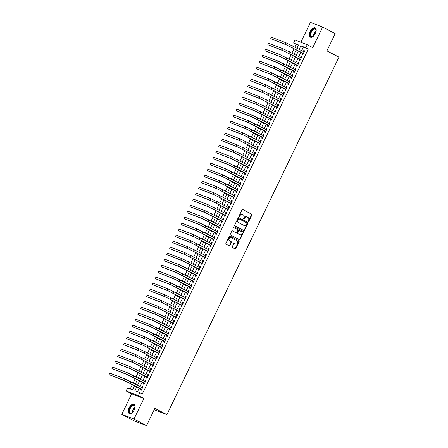 <?xml version="1.0" encoding="UTF-8"?>
<svg xmlns="http://www.w3.org/2000/svg" width="448" height="448" viewBox="0 0 448 448"><rect width="100%" height="100%" fill="white"/><g stroke="black" fill="none" stroke-linecap="round" stroke-linejoin="round"><path stroke-width="0.67" d="M248.321 221.486A0.459 0.386 110.9 0 0 248.864 221.256L251.871 215.001A0.655 0.554 110.9 0 0 251.664 214.155L242.794 209.524A0.655 0.554 110.9 0 0 242.015 209.86L239.008 216.115A0.459 0.386 110.9 0 0 239.697 216.474L240.083 215.662A2.094 1.775 110.9 0 1 242.413 214.53A2.094 1.775 110.9 0 1 242.57 214.603L243.309 214.99A2.094 1.775 110.9 0 1 243.981 217.694L243.589 218.506A0.459 0.386 110.9 0 0 244.278 218.865L244.67 218.053A2.094 1.775 110.9 0 1 246.994 216.922A2.094 1.775 110.9 0 1 247.15 216.994L247.895 217.381A2.094 1.775 110.9 0 1 248.562 220.086L248.175 220.892A0.459 0.386 110.9 0 0 248.321 221.486M248.209 221.39A0.459 0.386 110.9 0 0 248.534 221.127L251.546 214.872A0.655 0.554 110.9 0 0 251.334 214.026L242.603 209.474M239.042 216.614A0.459 0.386 110.9 0 0 239.366 216.345L239.753 215.538L240.083 215.662M243.622 218.999A0.459 0.386 110.9 0 0 243.947 218.736L244.339 217.93L244.67 218.053M134.221 409.903A5.197 2.744 -62.5 0 0 134.053 404.309A5.197 2.744 -62.5 0 0 129.074 407.932A5.197 2.744 -62.5 0 0 129.242 413.532A5.197 2.744 -62.5 0 0 134.221 409.903M315.364 33.516A5.197 2.744 -62.5 0 0 315.196 27.922A5.197 2.744 -62.5 0 0 310.218 31.55A5.197 2.744 -62.5 0 0 310.386 37.145A5.197 2.744 -62.5 0 0 315.364 33.516M232.288 246.658A0.655 0.554 110.9 0 0 232.501 247.503L234.987 248.802A0.655 0.554 110.9 0 0 235.766 248.472L239.109 241.522A0.655 0.554 110.9 0 0 238.902 240.677L230.026 236.051A0.655 0.554 110.9 0 0 229.253 236.382L225.91 243.331A0.655 0.554 110.9 0 0 226.117 244.177L229.124 245.745A0.655 0.554 110.9 0 0 229.902 245.409L231.33 242.435A0.655 0.554 110.9 0 0 231.123 241.59L229.628 240.817A1.753 1.484 110.9 0 1 231.146 237.664L236.986 240.71A1.753 1.484 110.9 0 1 235.469 243.863L234.5 243.354A0.655 0.554 110.9 0 0 233.722 243.684L232.288 246.658M146.552 425.6L134.344 420.93L121.794 414.383L133.997 419.054L146.552 425.6L154.851 408.358L166.902 414.641L338.951 57.148L326.9 50.865L335.199 33.617L322.644 27.07L312.76 47.617L307.233 44.733L305.794 47.734L308.302 49.045L142.313 393.938L139.804 392.627L138.359 395.629L126.157 390.958L127.596 387.957L132.546 389.85L134.568 385.655M133.997 419.054L143.886 398.507L138.359 395.629M243.802 230.49A0.655 0.554 110.9 0 0 244.58 230.16L247.923 223.21A0.655 0.554 110.9 0 0 247.71 222.365L238.84 217.739A0.655 0.554 110.9 0 0 238.062 218.07L234.718 225.019A0.655 0.554 110.9 0 0 234.931 225.865L243.802 230.49M243.516 232.366L240.173 239.316A0.655 0.554 110.9 0 1 239.394 239.646L230.524 235.021A0.655 0.554 110.9 0 1 230.311 234.175L231.745 231.202A0.655 0.554 110.9 0 1 232.523 230.871L236.118 232.747A0.655 0.554 110.9 0 0 236.897 232.411L237.843 230.44A0.655 0.554 110.9 0 0 237.636 229.594L233.89 227.64A0.459 0.386 110.9 0 1 234.287 226.817L243.303 231.521A0.655 0.554 110.9 0 1 243.516 232.366L243.186 232.243L239.842 239.187L240.173 239.316M322.644 27.07L310.442 22.4L300.866 42.297M302.562 53.06L302.053 54.113L302.882 54.426L304.612 50.826L303.789 50.512L303.324 51.47M299.673 59.058L299.169 60.11L299.992 60.424L301.722 56.823L300.899 56.51L300.44 57.467M296.789 65.055L296.279 66.108L297.108 66.422L298.838 62.826L298.015 62.507L297.55 63.465M293.899 71.058L293.395 72.106L294.218 72.419L295.949 68.824L295.126 68.505L294.666 69.462M291.015 77.056L290.506 78.103L291.334 78.417L293.065 74.822L292.242 74.502L291.777 75.466M288.126 83.054L287.622 84.101L288.445 84.42L290.175 80.819L289.352 80.5L288.893 81.463M285.242 89.051L284.732 90.098L285.561 90.418L287.291 86.817L286.468 86.503L286.003 87.461M282.352 95.049L281.848 96.096L282.671 96.415L284.402 92.814L283.578 92.501L283.119 93.458M279.468 101.046L278.958 102.094L279.787 102.413L281.518 98.812L280.694 98.498L280.23 99.456M276.578 107.044L276.074 108.097L276.898 108.41L278.628 104.81L277.805 104.496L277.346 105.454M273.694 113.042L273.185 114.094L274.014 114.408L275.744 110.807L274.921 110.494L274.456 111.451M270.805 119.039L270.301 120.092L271.124 120.406L272.86 116.805L272.031 116.491L271.572 117.449M267.921 125.037L267.411 126.09L268.24 126.403L269.97 122.808L269.147 122.489L268.682 123.446M265.031 131.04L264.527 132.087L265.35 132.401L267.086 128.806L266.258 128.486L265.798 129.444M262.147 137.038L261.638 138.085L262.466 138.398L264.197 134.803L263.374 134.484L262.909 135.447M259.258 143.035L258.754 144.082L259.577 144.402L261.313 140.801L260.484 140.487L260.025 141.445M256.374 149.033L255.87 150.08L256.693 150.399L258.423 146.798L257.6 146.485L257.135 147.442M253.484 155.03L252.98 156.078L253.803 156.397L255.539 152.796L254.71 152.482L254.251 153.44M250.6 161.028L250.096 162.081L250.919 162.394L252.65 158.794L251.826 158.48L251.362 159.438M247.71 167.026L247.206 168.078L248.03 168.392L249.766 164.791L248.937 164.478L248.478 165.435M244.826 173.023L244.322 174.076L245.146 174.39L246.876 170.789L246.053 170.475L245.594 171.433M241.937 179.021L241.433 180.074L242.256 180.387L243.992 176.792L243.163 176.473L242.704 177.43M239.053 185.018L238.549 186.071L239.372 186.385L241.102 182.79L240.279 182.47L239.82 183.428M236.163 191.022L235.659 192.069L236.482 192.382L238.218 188.787L237.39 188.468L236.93 189.426M233.279 197.019L232.775 198.066L233.598 198.386L235.329 194.785L234.506 194.466L234.046 195.429M230.39 203.017L229.886 204.064L230.709 204.383L232.445 200.782L231.616 200.469L231.157 201.426M227.506 209.014L227.002 210.062L227.825 210.381L229.555 206.78L228.732 206.466L228.273 207.424M224.616 215.012L224.112 216.059L224.935 216.378L226.671 212.778L225.842 212.464L225.383 213.422M221.732 221.01L221.228 222.062L222.051 222.376L223.782 218.775L222.958 218.462L222.499 219.419M218.842 227.007L218.338 228.06L219.162 228.374L220.898 224.773L220.069 224.459L219.61 225.417M215.958 233.005L215.454 234.058L216.278 234.371L218.008 230.77L217.185 230.457L216.726 231.414M213.069 239.002L212.565 240.055L213.388 240.369L215.124 236.774L214.301 236.454L213.836 237.412M210.185 245.006L209.681 246.053L210.504 246.366L212.234 242.771L211.411 242.452L210.952 243.41M207.295 251.003L206.791 252.05L207.62 252.364L209.35 248.769L208.527 248.45L208.062 249.413M204.411 257.001L203.907 258.048L204.73 258.367L206.461 254.766L205.638 254.453L205.178 255.41M201.522 262.998L201.018 264.046L201.846 264.365L203.577 260.764L202.754 260.45L202.289 261.408M198.638 268.996L198.134 270.043L198.957 270.362L200.687 266.762L199.864 266.448L199.405 267.406M195.748 274.994L195.244 276.041L196.073 276.36L197.803 272.759L196.98 272.446L196.515 273.403M192.864 280.991L192.36 282.044L193.183 282.358L194.914 278.757L194.09 278.443L193.631 279.401M189.98 286.989L189.47 288.042L190.299 288.355L192.03 284.754L191.206 284.441L190.742 285.398M187.09 292.986L186.586 294.039L187.41 294.353L189.14 290.752L188.317 290.438L187.858 291.396M184.206 298.984L183.697 300.037L184.526 300.35L186.256 296.755L185.433 296.436L184.968 297.394M181.317 304.987L180.813 306.034L181.636 306.348L183.366 302.753L182.543 302.434L182.084 303.391M178.433 310.985L177.923 312.032L178.752 312.346L180.482 308.75L179.659 308.431L179.194 309.394M175.543 316.982L175.039 318.03L175.862 318.349L177.593 314.748L176.77 314.434L176.31 315.392M172.659 322.98L172.15 324.027L172.978 324.346L174.709 320.746L173.886 320.432L173.421 321.39M169.77 328.978L169.266 330.025L170.089 330.344L171.819 326.743L170.996 326.43L170.537 327.387M166.886 334.975L166.376 336.028L167.205 336.342L168.935 332.741L168.112 332.427L167.647 333.385M163.996 340.973L163.492 342.026L164.315 342.339L166.046 338.738L165.222 338.425L164.763 339.382M161.112 346.97L160.602 348.023L161.431 348.337L163.162 344.736L162.338 344.422L161.874 345.38M158.222 352.968L157.718 354.021L158.542 354.334L160.278 350.739L159.449 350.42L158.99 351.378M155.338 358.966L154.829 360.018L155.658 360.332L157.388 356.737L156.565 356.418L156.1 357.375M152.449 364.969L151.945 366.016L152.768 366.33L154.504 362.734L153.675 362.415L153.216 363.373M149.565 370.966L149.055 372.014L149.884 372.333L151.614 368.732L150.791 368.413L150.326 369.376M146.675 376.964L146.171 378.011L146.994 378.33L148.73 374.73L147.902 374.416L147.442 375.374M143.791 382.962L143.287 384.009L144.11 384.328L145.841 380.727L145.018 380.414L144.553 381.371M308.302 49.045L303.352 47.152L301.683 50.613M300.922 52.209L298.799 56.616M298.032 58.206L295.915 62.614M295.148 64.204L293.026 68.611M292.258 70.202L290.142 74.609M289.374 76.199L287.252 80.606M286.485 82.197L284.368 86.604M283.601 88.194L281.478 92.602M280.711 94.192L278.594 98.599M277.827 100.19L275.705 104.597M274.938 106.187L272.821 110.594M272.054 112.19L269.931 116.598M269.164 118.188L267.047 122.595M266.28 124.186L264.158 128.593M263.39 130.183L261.274 134.59M260.506 136.181L258.384 140.588M257.617 142.178L255.5 146.586M254.733 148.176L252.61 152.583M251.843 154.174L249.726 158.581M248.959 160.171L246.837 164.578M246.075 166.169L243.953 170.576M243.186 172.172L241.063 176.579M240.302 178.17L238.179 182.577M237.412 184.167L235.29 188.574M234.528 190.165L232.406 194.572M231.638 196.162L229.516 200.57M228.754 202.16L226.632 206.567M225.865 208.158L223.742 212.565M222.981 214.155L220.858 218.562M220.091 220.153L217.969 224.56M217.207 226.156L215.085 230.563M214.318 232.154L212.195 236.561M211.434 238.151L209.311 242.558M208.544 244.149L206.422 248.556M205.66 250.146L203.538 254.554M202.77 256.144L200.648 260.551M199.886 262.142L197.764 266.549M196.997 268.139L194.874 272.546M194.113 274.137L191.99 278.544M191.223 280.134L189.101 284.542M188.339 286.138L186.217 290.545M185.45 292.135L183.333 296.542M182.566 298.133L180.443 302.54M179.676 304.13L177.559 308.538M176.792 310.128L174.67 314.535M173.902 316.126L171.786 320.533M171.018 322.123L168.896 326.53M168.129 328.121L166.012 332.528M165.245 334.118L163.122 338.526M162.355 340.116L160.238 344.523M159.471 346.119L157.349 350.526M156.582 352.117L154.465 356.524M153.698 358.114L151.575 362.522M150.808 364.112L148.691 368.519M147.924 370.11L145.802 374.517M145.034 376.107L142.918 380.514M142.15 382.105L140.028 386.512M139.261 388.102L137.508 391.754M140.902 388.959L140.398 390.006L141.221 390.326L142.957 386.725L142.128 386.411L141.669 387.369M298.39 45.248L296.094 44.374L294.818 47.034M294.05 48.625L291.928 53.032M291.161 54.622L289.044 59.03M288.277 60.62L286.154 65.027M285.393 66.618L283.27 71.025M282.503 72.615L280.381 77.022M279.619 78.613L277.497 83.02M276.73 84.61L274.607 89.018M273.846 90.608L271.723 95.015M270.956 96.611L268.834 101.018M268.072 102.609L265.95 107.016M265.182 108.606L263.06 113.014M262.298 114.604L260.176 119.011M259.409 120.602L257.286 125.009M256.525 126.599L254.402 131.006M253.635 132.597L251.513 137.004M250.751 138.594L248.629 143.002M247.862 144.592L245.739 148.999M244.978 150.595L242.855 155.002M242.088 156.593L239.966 161M239.204 162.59L237.082 166.998M236.314 168.588L234.192 172.995M233.43 174.586L231.308 178.993M230.541 180.583L228.418 184.99M227.657 186.581L225.534 190.988M224.767 192.578L222.65 196.986M221.883 198.576L219.761 202.983M218.994 204.574L216.877 208.981M216.11 210.577L213.987 214.984M213.22 216.574L211.103 220.982M210.336 222.572L208.214 226.979M207.446 228.57L205.33 232.977M204.562 234.567L202.44 238.974M201.673 240.565L199.556 244.972M198.789 246.562L196.666 250.97M195.899 252.56L193.782 256.967M193.015 258.558L190.893 262.965M190.126 264.555L188.009 268.962M187.242 270.558L185.119 274.966M184.352 276.556L182.235 280.963M181.468 282.554L179.346 286.961M178.578 288.551L176.462 292.958M175.694 294.549L173.572 298.956M172.805 300.546L170.688 304.954M169.921 306.544L167.798 310.951M167.037 312.542L164.914 316.949M164.147 318.539L162.025 322.946M161.263 324.542L159.141 328.95M158.374 330.54L156.251 334.947M155.49 336.538L153.367 340.945M152.6 342.535L150.478 346.942M149.716 348.533L147.594 352.94M146.826 354.53L144.704 358.938M143.942 360.528L141.82 364.935M141.053 366.526L138.93 370.933M138.169 372.523L136.046 376.93M135.279 378.521L133.157 382.928M132.395 384.524L130.25 388.97M154.202 409.707L166.902 414.641M143.886 398.507L131.678 393.837L121.794 414.383M131.678 393.837L126.157 390.958M296.094 44.374L293.586 43.064L295.03 40.062L307.233 44.733M136.752 386.798L134.854 390.734L139.804 392.627M305.794 47.734L300.843 45.842L299.174 49.308M298.407 50.898L296.29 55.306M295.523 56.896L293.401 61.303M292.634 62.894L290.517 67.301M289.75 68.891L287.627 73.298M286.86 74.889L284.743 79.296M283.976 80.886L281.854 85.294M281.092 86.884L278.97 91.291M278.202 92.882L276.08 97.289M275.318 98.885L273.196 103.292M272.429 104.882L270.306 109.29M269.545 110.88L267.422 115.287M266.655 116.878L264.533 121.285M263.771 122.875L261.649 127.282M260.882 128.873L258.759 133.28M257.998 134.87L255.875 139.278M255.108 140.868L252.986 145.275M252.224 146.866L250.102 151.273M249.334 152.863L247.212 157.27M246.45 158.866L244.328 163.274M243.561 164.864L241.438 169.271M240.677 170.862L238.554 175.269M237.787 176.859L235.665 181.266M234.903 182.857L232.781 187.264M232.014 188.854L229.891 193.262M229.13 194.852L227.007 199.259M226.24 200.85L224.118 205.257M223.356 206.847L221.234 211.254M220.466 212.85L218.35 217.258M217.582 218.848L215.46 223.255M214.693 224.846L212.576 229.253M211.809 230.843L209.686 235.25M208.919 236.841L206.802 241.248M206.035 242.838L203.913 247.246M203.146 248.836L201.029 253.243M200.262 254.834L198.139 259.241M197.372 260.831L195.255 265.238M194.488 266.829L192.366 271.236M191.598 272.832L189.482 277.239M188.714 278.83L186.592 283.237M185.825 284.827L183.708 289.234M182.941 290.825L180.818 295.232M180.051 296.822L177.934 301.23M177.167 302.82L175.045 307.227M174.278 308.818L172.161 313.225M171.394 314.815L169.271 319.222M168.504 320.813L166.387 325.22M165.62 326.81L163.498 331.218M162.736 332.814L160.614 337.221M159.846 338.811L157.724 343.218M156.962 344.809L154.84 349.216M154.073 350.806L151.95 355.214M151.189 356.804L149.066 361.211M148.299 362.802L146.177 367.209M145.415 368.799L143.293 373.206M142.526 374.797L140.403 379.204M139.642 380.794L137.519 385.202M296.99 48.166L298.536 44.957L293.586 43.064M135.335 384.065L137.452 379.658M138.219 378.067L140.342 373.66M141.103 372.07L143.226 367.662M143.993 366.072L146.115 361.665M146.877 360.069L148.999 355.662M149.766 354.071L151.889 349.664M152.65 348.074L154.773 343.666M155.54 342.076L157.662 337.669M158.424 336.078L160.546 331.671M161.314 330.081L163.436 325.674M164.198 324.083L166.32 319.676M167.087 318.086L169.21 313.678M169.971 312.088L172.094 307.681M172.861 306.09L174.983 301.683M175.745 300.087L177.867 295.68M178.634 294.09L180.757 289.682M181.518 288.092L183.641 283.685M184.408 282.094L186.53 277.687M187.292 276.097L189.414 271.69M190.182 270.099L192.304 265.692M193.066 264.102L195.188 259.694M195.955 258.104L198.078 253.697M198.839 252.106L200.962 247.699M201.729 246.103L203.846 241.696M204.613 240.106L206.735 235.698M207.502 234.108L209.619 229.701M210.386 228.11L212.509 223.703M213.276 222.113L215.393 217.706M216.16 216.115L218.282 211.708M219.05 210.118L221.166 205.71M221.934 204.12L224.056 199.713M224.823 198.122L226.94 193.715M227.707 192.125L229.83 187.718M230.597 186.122L232.714 181.714M233.481 180.124L235.603 175.717M236.37 174.126L238.487 169.719M239.254 168.129L241.377 163.722M242.144 162.131L244.261 157.724M245.028 156.134L247.15 151.726M247.918 150.136L250.034 145.729M250.802 144.138L252.924 139.731M253.686 138.141L255.808 133.734M256.575 132.138L258.698 127.73M259.459 126.14L261.582 121.733M262.349 120.142L264.471 115.735M265.233 114.145L267.355 109.738M268.122 108.147L270.245 103.74M271.006 102.15L273.129 97.742M273.896 96.152L276.018 91.745M276.78 90.154L278.902 85.747M279.67 84.157L281.792 79.75M282.554 78.159L284.676 73.752M285.443 72.156L287.566 67.749M288.327 66.158L290.45 61.751M291.217 60.161L293.339 55.754M294.101 54.163L296.223 49.756M303.352 47.152L300.843 45.842M303.789 50.512L304.567 50.921M300.899 56.51L301.683 56.918M298.015 62.507L298.794 62.916M295.126 68.505L295.91 68.914M292.242 74.502L293.02 74.911M289.352 80.5L290.136 80.909M286.468 86.503L287.246 86.906M283.578 92.501L284.362 92.904M280.694 98.498L281.473 98.907M277.805 104.496L278.589 104.905M274.921 110.494L275.699 110.902M272.031 116.491L272.815 116.9M269.147 122.489L269.926 122.898M266.258 128.486L267.042 128.895M263.374 134.484L264.152 134.893M260.484 140.487L261.268 140.89M257.6 146.485L258.378 146.888M254.71 152.482L255.494 152.886M251.826 158.48L252.605 158.889M248.937 164.478L249.721 164.886M246.053 170.475L246.831 170.884M243.163 176.473L243.947 176.882M240.279 182.47L241.058 182.879M237.39 188.468L238.174 188.877M234.506 194.466L235.284 194.874M231.616 200.469L232.4 200.872M228.732 206.466L229.51 206.87M225.842 212.464L226.626 212.867M222.958 218.462L223.737 218.87M220.069 224.459L220.853 224.868M217.185 230.457L217.963 230.866M214.301 236.454L215.079 236.863M211.411 242.452L212.19 242.861M208.527 248.45L209.306 248.858M205.638 254.453L206.416 254.856M202.754 260.45L203.532 260.854M199.864 266.448L200.642 266.851M196.98 272.446L197.758 272.854M194.09 278.443L194.874 278.852M191.206 284.441L191.985 284.85M188.317 290.438L189.101 290.847M185.433 296.436L186.211 296.845M182.543 302.434L183.327 302.842M179.659 308.431L180.438 308.84M176.77 314.434L177.554 314.838M173.886 320.432L174.664 320.835M170.996 326.43L171.78 326.833M168.112 332.427L168.89 332.836M165.222 338.425L166.006 338.834M162.338 344.422L163.117 344.831M159.449 350.42L160.233 350.829M156.565 356.418L157.343 356.826M153.675 362.415L154.459 362.824M150.791 368.413L151.57 368.822M147.902 374.416L148.686 374.819M145.018 380.414L145.796 380.817M142.128 386.411L142.912 386.814M246.826 216.866A2.094 1.775 110.9 0 0 246.663 216.793A2.094 1.775 110.9 0 0 244.339 217.93M242.239 214.474A2.094 1.775 110.9 0 0 242.082 214.407A2.094 1.775 110.9 0 0 239.753 215.538M243.662 230.418A0.655 0.554 110.9 0 0 244.25 230.031L247.593 223.087A0.655 0.554 110.9 0 0 247.38 222.242L238.65 217.689M246.921 223.502A0.459 0.386 110.9 0 0 246.775 222.908L238.986 218.848A0.459 0.386 110.9 0 0 238.442 219.078L238.034 219.934A2.094 1.775 110.9 0 0 238.7 222.639L244.026 225.417A2.094 1.775 110.9 0 0 244.182 225.484A2.094 1.775 110.9 0 0 246.506 224.353L246.921 223.502M238.913 218.82L238.655 218.719A0.459 0.386 110.9 0 0 238.112 218.954L238.442 219.078M244.02 225.411A2.094 1.775 110.9 0 1 243.852 225.361A2.094 1.775 110.9 0 1 243.695 225.288L238.37 222.51A2.094 1.775 110.9 0 1 237.703 219.806L238.112 218.954M239.254 239.574A0.655 0.554 110.9 0 0 239.842 239.187M232.333 230.815L235.788 232.618A0.655 0.554 110.9 0 0 235.889 232.658M234.125 226.778L243.303 231.521M239.854 234.69A1.753 1.484 110.9 0 0 241.371 231.543L239.31 230.468A0.655 0.554 110.9 0 0 238.532 230.798L237.586 232.775A0.655 0.554 110.9 0 0 237.793 233.621L239.523 234.567A1.753 1.484 110.9 0 0 239.792 234.668M239.21 230.429L238.98 230.345A0.655 0.554 110.9 0 0 238.207 230.675L238.532 230.798M239.523 234.567L237.462 233.492A0.655 0.554 110.9 0 1 237.255 232.646L238.207 230.675M243.186 232.243A0.655 0.554 110.9 0 0 242.978 231.398M235.413 243.835A1.753 1.484 110.9 0 1 235.144 243.734L234.31 243.298M230.815 237.541A1.753 1.484 110.9 0 0 229.303 240.688L229.628 240.817M228.984 245.666A0.655 0.554 110.9 0 0 229.572 245.286L231 242.312A0.655 0.554 110.9 0 0 230.793 241.466L229.303 240.688M234.847 248.73A0.655 0.554 110.9 0 0 235.435 248.343L238.778 241.394A0.655 0.554 110.9 0 0 238.571 240.548L229.841 235.995M271.426 37.212L270.704 38.713L271.426 37.212L286.093 42.823L304.108 51.878M303.279 53.603L286.625 44.979L270.704 38.713L285.37 44.324L303.386 53.379M303.066 53.323L303.358 53.435M313.544 36.086A4.497 2.374 117.5 0 1 312.866 36.551A4.497 2.374 117.5 0 1 310.436 35.941A4.497 2.374 117.5 0 1 310.962 31.892A4.497 2.374 117.5 0 1 314.065 28.7A4.497 2.374 117.5 0 1 316.131 30.296A4.497 2.374 117.5 0 1 316.131 31.119M316.142 30.458A4.166 2.195 -62.5 0 0 315.37 29.182A4.166 2.195 -62.5 0 0 311.382 32.082A4.166 2.195 -62.5 0 0 311.517 36.568A4.166 2.195 -62.5 0 0 313.006 36.473M315.47 28.112A5.163 2.727 -62.5 0 0 310.638 31.763A5.163 2.727 -62.5 0 0 310.699 37.262M132.401 412.474A4.497 2.374 117.5 0 1 131.723 412.938A4.497 2.374 117.5 0 1 131.477 413.062A4.497 2.374 117.5 0 1 129.147 410.413A4.497 2.374 117.5 0 1 132.625 405.199A4.497 2.374 117.5 0 1 134.988 406.683A4.497 2.374 117.5 0 1 134.994 407.506M134.999 406.846A4.166 2.195 -62.5 0 0 134.226 405.569A4.166 2.195 -62.5 0 0 132.832 405.619A4.166 2.195 -62.5 0 0 129.881 409.349A4.166 2.195 -62.5 0 0 130.374 412.955A4.166 2.195 -62.5 0 0 131.768 412.899A4.166 2.195 -62.5 0 0 131.863 412.854M134.327 404.499A5.163 2.727 -62.5 0 0 132.709 404.611A5.163 2.727 -62.5 0 0 129.086 409.136A5.163 2.727 -62.5 0 0 129.556 413.65M268.542 43.21L267.82 44.71L268.542 43.21L283.203 48.821L301.218 57.876M300.39 59.601L283.735 50.977L267.82 44.71L282.481 50.322L300.496 59.377M300.177 59.321L300.468 59.433M265.653 49.207L264.93 50.708L265.653 49.207L280.319 54.824L298.334 63.874M297.506 65.598L280.851 56.974L264.93 50.708L279.597 56.319L297.612 65.374M297.293 65.318L297.584 65.43M262.769 55.205L262.046 56.706L262.769 55.205L277.43 60.822L295.445 69.871M294.616 71.596L277.962 62.972L262.046 56.706L276.707 62.317L294.722 71.372M294.403 71.322L294.694 71.428M259.879 61.202L259.157 62.703L259.879 61.202L274.546 66.819L292.561 75.869M291.732 77.594L275.078 68.97L259.157 62.703L273.823 68.32L291.838 77.37M291.519 77.319L291.81 77.431M256.995 67.206L256.273 68.701L256.995 67.206L271.656 72.817L289.671 81.866M288.842 83.591L272.188 74.973L256.273 68.701L270.934 74.318L288.949 83.367M288.63 83.317L288.921 83.429M254.106 73.203L253.383 74.698L254.106 73.203L268.772 78.814L286.787 87.864M285.958 89.589L269.304 80.97L253.383 74.698L268.05 80.315L286.065 89.365M285.746 89.314L286.037 89.426M251.222 79.201L250.499 80.702L251.222 79.201L265.882 84.812L283.898 93.867M283.069 95.586L266.42 86.968L250.499 80.702L265.16 86.313L283.175 95.362M282.856 95.312L283.147 95.424M248.332 85.198L247.61 86.699L248.332 85.198L262.998 90.81L281.014 99.865M280.185 101.584L263.53 92.966L247.61 86.699L262.276 92.31L280.291 101.36M279.972 101.31L280.263 101.422M245.448 91.196L244.726 92.697L245.448 91.196L260.109 96.807L278.124 105.862M277.295 107.587L260.646 98.963L244.726 92.697L259.386 98.308L277.402 107.363M277.082 107.307L277.374 107.419M242.558 97.194L241.836 98.694L242.558 97.194L257.225 102.805L275.24 111.86M274.411 113.585L257.757 104.961L241.836 98.694L256.502 104.306L274.518 113.361M274.198 113.305L274.49 113.417M239.674 103.191L238.952 104.692L239.674 103.191L254.335 108.808L272.35 117.858M271.522 119.582L254.873 110.958L238.952 104.692L253.613 110.303L271.628 119.358M271.309 119.302L271.6 119.414M236.785 109.189L236.062 110.69L236.785 109.189L251.451 114.806L269.466 123.855M268.638 125.58L251.983 116.956L236.062 110.69L250.729 116.301L268.744 125.356M268.425 125.3L268.716 125.412M233.901 115.186L233.178 116.687L233.901 115.186L248.562 120.803L266.577 129.853M265.748 131.578L249.099 122.954L233.178 116.687L247.839 122.304L265.854 131.354M265.535 131.303L265.826 131.41M231.011 121.19L230.294 122.685L231.011 121.19L245.678 126.801L263.693 135.85M262.864 137.575L246.21 128.957L230.294 122.685L244.955 128.302L262.97 137.351M262.651 137.301L262.942 137.413M228.127 127.187L227.405 128.682L228.127 127.187L242.788 132.798L260.803 141.848M259.974 143.573L243.326 134.954L227.405 128.682L242.066 134.299L260.081 143.349M259.762 143.298L260.053 143.41M225.238 133.185L224.521 134.686L225.238 133.185L239.904 138.796L257.919 147.846M257.09 149.57L240.436 140.952L224.521 134.686L239.182 140.297L257.197 149.346M256.878 149.296L257.169 149.408M222.354 139.182L221.631 140.683L222.354 139.182L237.014 144.794L255.03 153.849M254.201 155.568L237.552 146.95L221.631 140.683L236.292 146.294L254.313 155.344M253.988 155.294L254.279 155.406M219.464 145.18L218.747 146.681L219.464 145.18L234.13 150.791L252.146 159.846M251.317 161.571L234.662 152.947L218.747 146.681L233.408 152.292L251.423 161.342M251.104 161.291L251.395 161.403M216.58 151.178L215.858 152.678L216.58 151.178L231.241 156.789L249.256 165.844M248.427 167.569L231.778 158.945L215.858 152.678L230.518 158.29L248.539 167.345M248.214 167.289L248.506 167.401M213.69 157.175L212.974 158.676L213.69 157.175L228.357 162.786L246.372 171.842M245.543 173.566L228.889 164.942L212.974 158.676L227.634 164.287L245.65 173.342M245.33 173.286L245.622 173.398M210.806 163.173L210.084 164.674L210.806 163.173L225.467 168.79L243.482 177.839M242.654 179.564L226.005 170.94L210.084 164.674L224.75 170.285L242.766 179.34M242.446 179.284L242.732 179.396M207.917 169.17L207.2 170.671L207.917 169.17L222.583 174.787L240.598 183.837M239.77 185.562L223.115 176.938L207.2 170.671L221.861 176.282L239.876 185.338M239.557 185.287L239.848 185.394M205.033 175.168L204.31 176.669L205.033 175.168L219.694 180.785L237.709 189.834M236.88 191.559L220.231 182.935L204.31 176.669L218.977 182.286L236.992 191.335M236.673 191.285L236.964 191.397M202.149 181.171L201.426 182.666L202.149 181.171L216.81 186.782L234.825 195.832M233.996 197.557L217.342 188.938L201.426 182.666L216.087 188.283L234.102 197.333M233.783 197.282L234.074 197.394M199.259 187.169L198.537 188.664L199.259 187.169L213.92 192.78L231.935 201.83M231.106 203.554L214.458 194.936L198.537 188.664L213.203 194.281L231.218 203.33M230.899 203.28L231.19 203.392M196.375 193.166L195.653 194.667L196.375 193.166L211.036 198.778L229.051 207.827M228.222 209.552L211.568 200.934L195.653 194.667L210.314 200.278L228.329 209.328M228.01 209.278L228.301 209.39M193.486 199.164L192.763 200.665L193.486 199.164L208.146 204.775L226.167 213.83M225.333 215.55L208.684 206.931L192.763 200.665L207.43 206.276L225.445 215.326M225.126 215.275L225.417 215.387M190.602 205.162L189.879 206.662L190.602 205.162L205.262 210.773L223.278 219.828M222.449 221.553L205.794 212.929L189.879 206.662L204.54 212.274L222.555 221.323M222.236 221.273L222.527 221.385M187.712 211.159L186.99 212.66L187.712 211.159L202.373 216.77L220.394 225.826M219.559 227.55L202.91 218.926L186.99 212.66L201.656 218.271L219.671 227.326M219.352 227.27L219.643 227.382M184.828 217.157L184.106 218.658L184.828 217.157L199.489 222.774L217.504 231.823M216.675 233.548L200.021 224.924L184.106 218.658L198.766 224.269L216.782 233.324M216.462 233.268L216.754 233.38M181.938 223.154L181.216 224.655L181.938 223.154L196.605 228.771L214.62 237.821M213.786 239.546L197.137 230.922L181.216 224.655L195.882 230.266L213.898 239.322M213.578 239.266L213.87 239.378M179.054 229.152L178.332 230.653L179.054 229.152L193.715 234.769L211.73 243.818M210.902 245.543L194.247 236.919L178.332 230.653L192.993 236.264L211.008 245.319M210.689 245.269L210.98 245.375M176.165 235.15L175.442 236.65L176.165 235.15L190.831 240.766L208.846 249.816M208.012 251.541L191.363 242.917L175.442 236.65L190.109 242.267L208.124 251.317M207.805 251.266L208.096 251.378M173.281 241.153L172.558 242.648L173.281 241.153L187.942 246.764L205.957 255.814M205.128 257.538L188.474 248.92L172.558 242.648L187.219 248.265L205.234 257.314M204.915 257.264L205.206 257.376M170.391 247.15L169.669 248.646L170.391 247.15L185.058 252.762L203.073 261.811M202.238 263.536L185.59 254.918L169.669 248.646L184.335 254.262L202.35 263.312M202.031 263.262L202.322 263.374M167.507 253.148L166.785 254.649L167.507 253.148L182.168 258.759L200.183 267.814M199.354 269.534L182.7 260.915L166.785 254.649L181.446 260.26L199.461 269.31M199.142 269.259L199.433 269.371M164.618 259.146L163.895 260.646L164.618 259.146L179.284 264.757L197.299 273.812M196.465 275.531L179.816 266.913L163.895 260.646L178.562 266.258L196.577 275.307M196.258 275.257L196.549 275.369M161.734 265.143L161.011 266.644L161.734 265.143L176.394 270.754L194.41 279.81M193.581 281.534L176.926 272.91L161.011 266.644L175.672 272.255L193.687 281.31M193.368 281.254L193.659 281.366M158.844 271.141L158.122 272.642L158.844 271.141L173.51 276.752L191.526 285.807M190.697 287.532L174.042 278.908L158.122 272.642L172.788 278.253L190.803 287.308M190.484 287.252L190.775 287.364M155.96 277.138L155.238 278.639L155.96 277.138L170.621 282.755L188.636 291.805M187.807 293.53L171.153 284.906L155.238 278.639L169.898 284.25L187.914 293.306M187.594 293.25L187.886 293.362M153.07 283.136L152.348 284.637L153.07 283.136L167.737 288.753L185.752 297.802M184.923 299.527L168.269 290.903L152.348 284.637L167.014 290.248L185.03 299.303M184.71 299.247L185.002 299.359M150.186 289.134L149.464 290.634L150.186 289.134L164.847 294.75L182.862 303.8M182.034 305.525L165.379 296.901L149.464 290.634L164.125 296.251L182.14 305.301M181.821 305.25L182.112 305.357M147.297 295.137L146.574 296.632L147.297 295.137L161.963 300.748L179.978 309.798M179.15 311.522L162.495 302.904L146.574 296.632L161.241 302.249L179.256 311.298M178.937 311.248L179.228 311.36M144.413 301.134L143.69 302.63L144.413 301.134L159.074 306.746L177.089 315.795M176.26 317.52L159.606 308.902L143.69 302.63L158.351 308.246L176.366 317.296M176.047 317.246L176.338 317.358M141.523 307.132L140.801 308.633L141.523 307.132L156.19 312.743L174.205 321.793M173.376 323.518L156.722 314.899L140.801 308.633L155.467 314.244L173.482 323.294M173.163 323.243L173.454 323.355M138.639 313.13L137.917 314.63L138.639 313.13L153.3 318.741L171.315 327.796M170.486 329.515L153.838 320.897L137.917 314.63L152.578 320.242L170.593 329.291M170.274 329.241L170.565 329.353M135.75 319.127L135.027 320.628L135.75 319.127L150.416 324.738L168.431 333.794M167.602 335.518L150.948 326.894L135.027 320.628L149.694 326.239L167.709 335.289M167.39 335.238L167.681 335.35M132.866 325.125L132.143 326.626L132.866 325.125L147.526 330.736L165.542 339.791M164.713 341.516L148.064 332.892L132.143 326.626L146.804 332.237L164.819 341.292M164.5 341.236L164.791 341.348M129.976 331.122L129.254 332.623L129.976 331.122L144.642 336.734L162.658 345.789M161.829 347.514L145.174 338.89L129.254 332.623L143.92 338.234L161.935 347.29M161.616 347.234L161.907 347.346M127.092 337.12L126.37 338.621L127.092 337.12L141.753 342.737L159.768 351.786M158.939 353.511L142.29 344.887L126.37 338.621L141.03 344.232L159.046 353.287M158.726 353.231L159.018 353.343M124.202 343.118L123.48 344.618L124.202 343.118L138.869 348.734L156.884 357.784M156.055 359.509L139.401 350.885L123.48 344.618L138.146 350.23L156.162 359.285M155.842 359.234L156.134 359.341M121.318 349.115L120.596 350.616L121.318 349.115L135.979 354.732L153.994 363.782M153.166 365.506L136.517 356.882L120.596 350.616L135.257 356.233L153.272 365.282M152.953 365.232L153.244 365.344M118.429 355.118L117.706 356.614L118.429 355.118L133.095 360.73L151.11 369.779M150.282 371.504L133.627 362.886L117.706 356.614L132.373 362.23L150.388 371.28M150.069 371.23L150.36 371.342M115.545 361.116L114.822 362.611L115.545 361.116L130.206 366.727L148.221 375.777M147.392 377.502L130.743 368.883L114.822 362.611L129.483 368.228L147.498 377.278M147.179 377.227L147.47 377.339M112.655 367.114L111.938 368.614L112.655 367.114L127.322 372.725L145.337 381.774M144.508 383.499L127.854 374.881L111.938 368.614L126.599 374.226L144.614 383.275M144.295 383.225L144.586 383.337M109.771 373.111L109.049 374.612L109.771 373.111L124.432 378.722L142.447 387.778M141.618 389.497L124.97 380.878L109.049 374.612L123.71 380.223L141.73 389.273M141.406 389.222L141.697 389.334M248.534 221.127L248.864 221.256M239.366 216.345L239.697 216.474M243.947 218.736L244.278 218.865M251.334 214.026L251.664 214.155M251.546 214.872L251.871 215.001M247.38 222.242L247.71 222.365M247.593 223.087L247.923 223.21M244.25 230.031L244.58 230.16M237.703 219.806L238.034 219.934M238.37 222.51L238.7 222.639M243.695 225.288L244.026 225.417M235.788 232.618L236.118 232.747M237.255 232.646L237.586 232.775M237.462 233.492L237.793 233.621M235.144 243.734L235.469 243.863M230.793 241.466L231.123 241.59M231 242.312L231.33 242.435M229.572 245.286L229.902 245.409M238.571 240.548L238.902 240.677M238.778 241.394L239.109 241.522M235.435 248.343L235.766 248.472M292.331 45.735L291.609 47.236M286.093 42.823L285.37 44.324M313.32 36.26A4.166 2.195 117.5 0 1 313.998 33.449A4.166 2.195 117.5 0 1 316.148 30.839M316.103 31.287A4.032 2.122 -62.5 0 0 314.311 33.606A4.032 2.122 -62.5 0 0 313.662 35.969M132.177 412.647A4.166 2.195 117.5 0 1 135.005 407.226M134.966 407.669A4.032 2.122 -62.5 0 0 132.518 412.35M289.442 51.733L288.725 53.234M283.203 48.821L282.481 50.322M286.558 57.73L285.835 59.231M280.319 54.824L279.597 56.319M283.668 63.734L282.951 65.229M277.43 60.822L276.707 62.317M280.784 69.731L280.062 71.226M274.546 66.819L273.823 68.32M277.9 75.729L277.178 77.23M271.656 72.817L270.934 74.318M275.01 81.726L274.288 83.227M268.772 78.814L268.05 80.315M272.126 87.724L271.404 89.225M265.882 84.812L265.16 86.313M269.237 93.722L268.514 95.222M262.998 90.81L262.276 92.31M266.353 99.719L265.63 101.22M260.109 96.807L259.386 98.308M263.463 105.717L262.741 107.218M257.225 102.805L256.502 104.306M260.579 111.714L259.857 113.215M254.335 108.808L253.613 110.303M257.69 117.712L256.967 119.213M251.451 114.806L250.729 116.301M254.806 123.715L254.083 125.21M248.562 120.803L247.839 122.304M251.916 129.713L251.194 131.208M245.678 126.801L244.955 128.302M249.032 135.71L248.31 137.211M242.788 132.798L242.066 134.299M246.142 141.708L245.42 143.209M239.904 138.796L239.182 140.297M243.258 147.706L242.536 149.206M237.014 144.794L236.292 146.294M240.369 153.703L239.646 155.204M234.13 150.791L233.408 152.292M237.485 159.701L236.762 161.202M231.241 156.789L230.518 158.29M234.595 165.698L233.873 167.199M228.357 162.786L227.634 164.287M231.711 171.696L230.989 173.197M225.467 168.79L224.75 170.285M228.822 177.699L228.099 179.194M222.583 174.787L221.861 176.282M225.938 183.697L225.215 185.192M219.694 180.785L218.977 182.286M223.048 189.694L222.326 191.19M216.81 186.782L216.087 188.283M220.164 195.692L219.442 197.193M213.92 192.78L213.203 194.281M217.274 201.69L216.552 203.19M211.036 198.778L210.314 200.278M214.39 207.687L213.668 209.188M208.146 204.775L207.43 206.276M211.501 213.685L210.778 215.186M205.262 210.773L204.54 212.274M208.617 219.682L207.894 221.183M202.373 216.77L201.656 218.271M205.727 225.68L205.005 227.181M199.489 222.774L198.766 224.269M202.843 231.678L202.121 233.178M196.605 228.771L195.882 230.266M199.954 237.681L199.231 239.176M193.715 234.769L192.993 236.264M197.07 243.678L196.347 245.174M190.831 240.766L190.109 242.267M194.18 249.676L193.458 251.177M187.942 246.764L187.219 248.265M191.296 255.674L190.574 257.174M185.058 252.762L184.335 254.262M188.406 261.671L187.69 263.172M182.168 258.759L181.446 260.26M185.522 267.669L184.8 269.17M179.284 264.757L178.562 266.258M182.633 273.666L181.916 275.167M176.394 270.754L175.672 272.255M179.749 279.664L179.026 281.165M173.51 276.752L172.788 278.253M176.859 285.662L176.142 287.162M170.621 282.755L169.898 284.25M173.975 291.659L173.253 293.16M167.737 288.753L167.014 290.248M171.086 297.662L170.369 299.158M164.847 294.75L164.125 296.251M168.202 303.66L167.479 305.155M161.963 300.748L161.241 302.249M165.312 309.658L164.595 311.158M159.074 306.746L158.351 308.246M162.428 315.655L161.706 317.156M156.19 312.743L155.467 314.244M159.544 321.653L158.822 323.154M153.3 318.741L152.578 320.242M156.654 327.65L155.932 329.151M150.416 324.738L149.694 326.239M153.77 333.648L153.048 335.149M147.526 330.736L146.804 332.237M150.881 339.646L150.158 341.146M144.642 336.734L143.92 338.234M147.997 345.643L147.274 347.144M141.753 342.737L141.03 344.232M145.107 351.646L144.385 353.142M138.869 348.734L138.146 350.23M142.223 357.644L141.501 359.139M135.979 354.732L135.257 356.233M139.334 363.642L138.611 365.137M133.095 360.73L132.373 362.23M136.45 369.639L135.727 371.14M130.206 366.727L129.483 368.228M133.56 375.637L132.838 377.138M127.322 372.725L126.599 374.226M130.676 381.634L129.954 383.135M124.432 378.722L123.71 380.223M246.663 216.793L246.994 216.922M242.082 214.407L242.413 214.53M238.622 218.702L238.952 218.831M243.852 225.361L244.182 225.484M235.838 232.641L236.169 232.77M239.658 234.623L239.982 234.752M238.93 230.322L239.26 230.446M235.273 243.796L235.603 243.919M230.686 237.479L231.017 237.602"/></g></svg>
